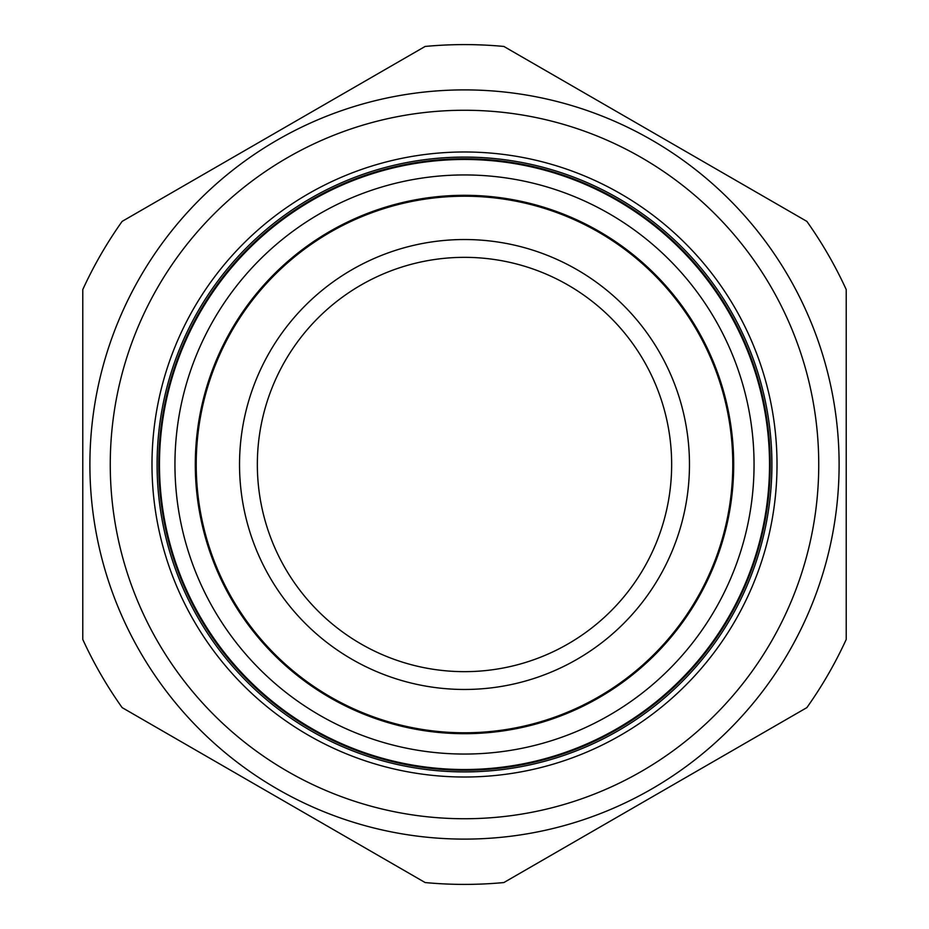 <?xml version="1.0" encoding="UTF-8"?>
<svg xmlns="http://www.w3.org/2000/svg" width="929" height="929" viewBox="0 0 929 929"><rect width="100%" height="100%" fill="white"/><g stroke="black" fill="none" stroke-linecap="round" stroke-linejoin="round"><path stroke-width="1.39" d="M521.529 246.882A224.969 224.969 0 0 1 682.118 521.529A224.969 224.969 0 0 1 407.471 682.118A224.969 224.969 0 0 1 246.882 407.471A224.969 224.969 0 0 1 521.529 246.882M369.068 174.791A305.014 305.014 0 0 1 754.209 369.068A305.014 305.014 0 0 1 559.932 754.209A305.014 305.014 0 0 1 174.791 559.932A305.014 305.014 0 0 1 369.068 174.791M368.848 174.106A305.746 305.746 0 0 1 754.894 368.848A305.746 305.746 0 0 1 560.152 754.894A305.746 305.746 0 0 1 174.106 560.152A305.746 305.746 0 0 1 368.848 174.106M548.435 719.313A268.272 268.272 0 0 1 209.687 548.435A268.272 268.272 0 0 1 380.565 209.687A268.272 268.272 0 0 1 719.313 380.565A268.272 268.272 0 0 1 548.435 719.313M257.345 464.5A207.155 207.155 0 0 1 464.5 257.345A207.155 207.155 0 0 1 671.655 464.5A207.155 207.155 0 0 1 464.5 671.655A207.155 207.155 0 0 1 257.345 464.5M122.14 707.619L425.134 882.55L122.14 707.619A419.896 419.896 0 0 1 82.774 639.431L82.774 289.569A419.896 419.896 0 0 1 122.14 221.381L425.134 46.45A419.896 419.896 0 0 1 503.866 46.45L806.86 221.381A419.896 419.896 0 0 1 846.226 289.569L846.226 639.431A419.896 419.896 0 0 1 806.86 707.619L503.866 882.55A419.896 419.896 0 0 1 425.134 882.55M308.242 193.859A312.504 312.504 0 0 1 735.141 308.242A312.504 312.504 0 0 1 620.758 735.141A312.504 312.504 0 0 1 193.859 620.758A312.504 312.504 0 0 1 308.242 193.859M618.203 730.728A307.418 307.418 0 0 0 730.728 310.797A307.418 307.418 0 0 0 310.797 198.272A307.418 307.418 0 0 0 198.272 618.203A307.418 307.418 0 0 0 618.203 730.728M651.798 788.918A374.596 374.596 0 0 1 140.082 651.798A374.596 374.596 0 0 1 277.202 140.082A374.596 374.596 0 0 1 788.918 277.202A374.596 374.596 0 0 1 651.798 788.918A374.596 374.596 0 0 0 788.918 277.202A374.596 374.596 0 0 0 277.202 140.082M806.86 221.381L503.866 46.45M380.286 208.816A269.189 269.189 0 0 1 720.184 380.286A269.189 269.189 0 0 1 548.714 720.184A269.189 269.189 0 0 1 208.816 548.714A269.189 269.189 0 0 1 380.286 208.816M373.911 189.481A289.558 289.558 0 0 1 739.519 373.911A289.558 289.558 0 0 1 555.089 739.519A289.558 289.558 0 0 1 189.481 555.089A289.558 289.558 0 0 1 373.911 189.481M287.375 157.721A354.239 354.239 0 0 0 157.721 641.625A354.239 354.239 0 0 0 641.625 771.279A354.239 354.239 0 0 0 771.279 287.375A354.239 354.239 0 0 0 287.375 157.721"/></g></svg>
